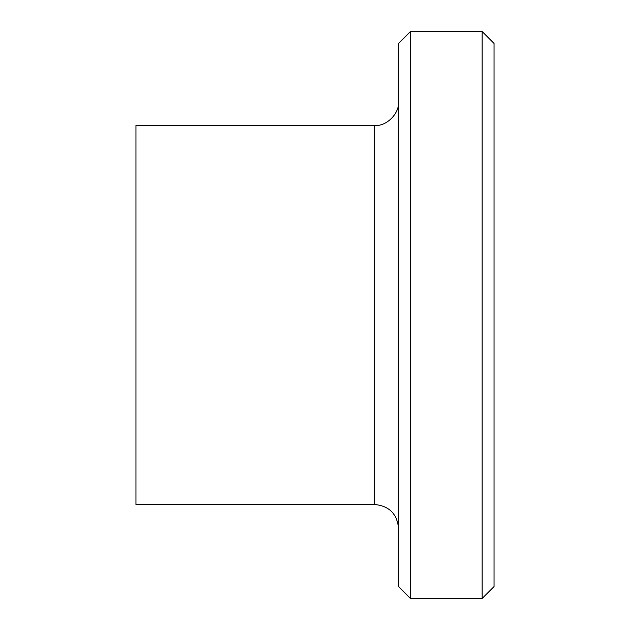 <?xml version="1.0" encoding="UTF-8"?>
<svg xmlns="http://www.w3.org/2000/svg" width="630" height="630" viewBox="0 0 630 630"><rect width="100%" height="100%" fill="white"/><g stroke="black" fill="none" stroke-linecap="round" stroke-linejoin="round"><path stroke-width="0.94" d="M482.115 315L482.115 31.5L494.054 43.438L494.054 586.562L482.115 598.5L482.115 315M410.492 598.5L398.562 586.562L398.562 43.438L410.492 31.5L410.492 598.5L482.115 598.5M398.562 101.627C399.625 113.439 386.497 126.567 374.685 125.504L374.685 504.496C389.183 505.922 397.136 513.875 398.562 528.373M374.685 125.504L135.946 125.504L135.946 504.496L374.685 504.496M410.492 31.5L482.115 31.5"/></g></svg>
